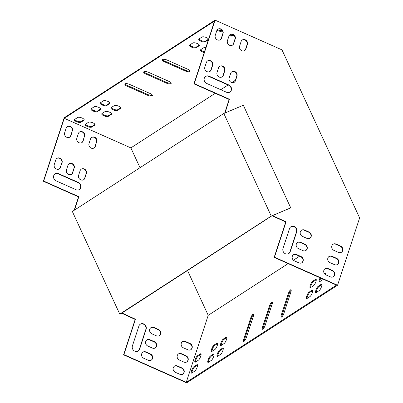 <?xml version="1.0" encoding="UTF-8"?>
<svg xmlns="http://www.w3.org/2000/svg" width="403" height="403" viewBox="0 0 403 403"><rect width="100%" height="100%" fill="white"/><g stroke="black" fill="none" stroke-linecap="round" stroke-linejoin="round"><path stroke-width="0.6" d="M244.183 341.276A3.572 0.922 114 0 1 244.54 339.336L251.376 318.476A3.572 0.922 114 0 1 253.643 314.516M310.637 287.571A3.572 0.922 114 0 1 311.509 284.296A3.572 0.922 114 0 1 313.348 281.601L316.259 279.712M307.066 298.452A3.572 0.922 114 0 1 307.942 295.177A3.572 0.922 114 0 1 309.781 292.482L312.693 290.598M316.274 292.497A3.572 0.922 114 0 1 317.151 289.223A3.572 0.922 114 0 1 318.985 286.528L321.896 284.644M319.841 281.616A3.572 0.922 114 0 1 320.818 278.125M324.873 274.141L325.468 273.758M195.48 362.07A3.572 0.922 114 0 1 196.357 358.796A3.572 0.922 114 0 1 198.19 356.101L201.107 354.217M121.515 313.116L135.176 319.428L123.575 354.821L186.67 382.85L337.558 285.233L274.458 257.2L286.059 221.811L272.463 215.64M225.025 112.971L229.438 99.264L194.261 83.638L215.071 20.15L281.979 49.876L359.622 217.907L337.558 285.233M191.914 372.956A3.572 0.922 114 0 1 192.79 369.682A3.572 0.922 114 0 1 194.624 366.987L197.541 365.098M212.013 351.376A3.572 0.922 114 0 1 212.89 348.101A3.572 0.922 114 0 1 214.723 345.406L217.64 343.522M208.447 362.262A3.572 0.922 114 0 1 209.323 358.987A3.572 0.922 114 0 1 211.157 356.292L214.069 354.403M217.65 356.302A3.572 0.922 114 0 1 218.527 353.033A3.572 0.922 114 0 1 220.36 350.333L223.277 348.449M221.217 345.421A3.572 0.922 114 0 1 222.093 342.147A3.572 0.922 114 0 1 223.927 339.452L226.844 337.563M281.752 316.97A3.572 0.922 114 0 1 282.11 315.03L288.946 294.17A3.572 0.922 114 0 1 291.213 290.21M262.968 329.12A3.572 0.922 114 0 1 263.325 327.181L270.161 306.32A3.572 0.922 114 0 1 272.428 302.361M253.286 316.456L246.45 337.316A3.572 0.922 114 0 1 243.684 341.432A3.572 0.922 114 0 1 243.82 339.014L250.656 318.158A3.572 0.922 114 0 1 253.422 314.038A3.572 0.922 114 0 1 253.286 316.456M313.549 285.682L310.542 287.626A3.572 0.922 114 0 1 310.134 287.717A3.572 0.922 114 0 1 310.486 284.694A3.572 0.922 114 0 1 312.627 281.279L315.63 279.334A3.572 0.922 114 0 1 316.043 279.244A3.572 0.922 114 0 1 315.69 282.266A3.572 0.922 114 0 1 313.549 285.682M309.983 296.568L306.975 298.512A3.572 0.922 114 0 1 306.567 298.603A3.572 0.922 114 0 1 306.92 295.58A3.572 0.922 114 0 1 309.056 292.165L312.063 290.22A3.572 0.922 114 0 1 312.471 290.13A3.572 0.922 114 0 1 312.118 293.152A3.572 0.922 114 0 1 309.983 296.568M319.186 290.613L316.184 292.558A3.572 0.922 114 0 1 315.771 292.649A3.572 0.922 114 0 1 316.123 289.626A3.572 0.922 114 0 1 318.264 286.206L321.267 284.261A3.572 0.922 114 0 1 321.68 284.17A3.572 0.922 114 0 1 321.327 287.193A3.572 0.922 114 0 1 319.186 290.613M323.287 279.224A3.572 0.922 114 0 1 322.753 279.727L319.75 281.672A3.572 0.922 114 0 1 319.337 281.762A3.572 0.922 114 0 1 320.098 277.803M324.435 273.637L324.833 273.38A3.572 0.922 114 0 1 325.246 273.289A3.572 0.922 114 0 1 325.402 274.574M197.47 355.784L200.477 353.839A3.572 0.922 114 0 1 200.885 353.748A3.572 0.922 114 0 1 200.533 356.766A3.572 0.922 114 0 1 198.397 360.186L195.39 362.131A3.572 0.922 114 0 1 194.981 362.221A3.572 0.922 114 0 1 195.334 359.199A3.572 0.922 114 0 1 197.47 355.784L198.19 356.101M187.486 270.433L208.22 315.312L288.14 263.607M293.404 260.202L299.565 256.212M208.22 315.312L186.251 382.336L336.535 285.107L274.161 257.396L285.757 222.003L272.141 215.781M193.903 366.665L196.911 364.72A3.572 0.922 114 0 1 197.319 364.629A3.572 0.922 114 0 1 196.966 367.652A3.572 0.922 114 0 1 194.83 371.067L191.823 373.012A3.572 0.922 114 0 1 191.415 373.102A3.572 0.922 114 0 1 191.768 370.08A3.572 0.922 114 0 1 193.903 366.665L194.624 366.987M214.003 345.084L217.005 343.139A3.572 0.922 114 0 1 217.419 343.049A3.572 0.922 114 0 1 217.066 346.071A3.572 0.922 114 0 1 214.925 349.492L211.923 351.436A3.572 0.922 114 0 1 211.51 351.527A3.572 0.922 114 0 1 211.862 348.504A3.572 0.922 114 0 1 214.003 345.084L214.723 345.406M210.437 355.97L213.439 354.025A3.572 0.922 114 0 1 213.852 353.935A3.572 0.922 114 0 1 213.499 356.957A3.572 0.922 114 0 1 211.358 360.373L208.356 362.317A3.572 0.922 114 0 1 207.943 362.408A3.572 0.922 114 0 1 208.296 359.385A3.572 0.922 114 0 1 210.437 355.97L211.157 356.292M220.567 354.418L217.56 356.363A3.572 0.922 114 0 1 217.146 356.454A3.572 0.922 114 0 1 217.504 353.431A3.572 0.922 114 0 1 219.64 350.016L222.647 348.071A3.572 0.922 114 0 1 223.055 347.98A3.572 0.922 114 0 1 222.703 351.003A3.572 0.922 114 0 1 220.567 354.418M224.133 343.537L221.126 345.482A3.572 0.922 114 0 1 220.718 345.573A3.572 0.922 114 0 1 221.071 342.55A3.572 0.922 114 0 1 223.207 339.13L226.214 337.185A3.572 0.922 114 0 1 226.622 337.094A3.572 0.922 114 0 1 226.269 340.117A3.572 0.922 114 0 1 224.133 343.537M290.855 292.145L284.019 313.005A3.572 0.922 114 0 1 281.254 317.121A3.572 0.922 114 0 1 281.39 314.708L288.226 293.847A3.572 0.922 114 0 1 290.991 289.732A3.572 0.922 114 0 1 290.855 292.145M272.07 304.3L265.234 325.161A3.572 0.922 114 0 1 262.469 329.276A3.572 0.922 114 0 1 262.605 326.863L269.441 306.003A3.572 0.922 114 0 1 272.206 301.887A3.572 0.922 114 0 1 272.07 304.3M190.75 349.749A3.572 3.209 57.1 0 0 191.929 346.56A3.572 3.209 57.1 0 0 189.702 343.673L185.194 341.673A3.572 3.209 57.1 0 0 182.368 341.754M186.735 361.99A3.572 3.209 57.1 0 0 187.919 358.806A3.572 3.209 57.1 0 0 185.687 355.92L181.184 353.915A3.572 3.209 57.1 0 0 178.353 354M182.725 374.236A3.572 3.209 57.1 0 0 183.904 371.047A3.572 3.209 57.1 0 0 181.677 368.161L177.169 366.161A3.572 3.209 57.1 0 0 174.343 366.241M81.169 169.25A3.572 3.209 -122.9 0 1 84.993 169.824A3.572 3.209 -122.9 0 1 86.111 173.743L84.625 178.277A3.572 3.209 -122.9 0 1 83.557 179.773M91.572 137.509A3.572 3.209 -122.9 0 1 95.4 138.078A3.572 3.209 -122.9 0 1 96.519 142.002L95.027 146.536A3.572 3.209 -122.9 0 1 93.964 148.032M68.999 163.845A3.572 3.209 -122.9 0 1 72.827 164.419A3.572 3.209 -122.9 0 1 73.945 168.338L72.454 172.872A3.572 3.209 -122.9 0 1 71.391 174.368M79.406 132.103A3.572 3.209 -122.9 0 1 83.23 132.673A3.572 3.209 -122.9 0 1 84.348 136.597L82.862 141.131A3.572 3.209 -122.9 0 1 81.794 142.627M56.833 158.439A3.572 3.209 -122.9 0 1 60.657 159.009A3.572 3.209 -122.9 0 1 61.775 162.933L60.289 167.467A3.572 3.209 -122.9 0 1 59.221 168.963M54.954 173.925A4.085 3.672 -122.9 0 1 58.208 173.814L78.036 182.624A4.085 3.672 -122.9 0 1 80.585 185.939A4.085 3.672 -122.9 0 1 79.215 189.581M67.236 126.698A3.572 3.209 -122.9 0 1 71.064 127.267A3.572 3.209 -122.9 0 1 72.177 131.192L70.691 135.725A3.572 3.209 -122.9 0 1 69.628 137.221M74.147 210.316L78.55 196.881L43.378 181.254L64.188 117.767L215.071 20.15M138.073 351.068A4.085 3.672 57.1 0 0 139.312 349.341L145.851 329.387A4.085 3.672 57.1 0 0 144.566 324.899A4.085 3.672 57.1 0 0 140.184 324.264M151.175 360.222A3.572 3.209 57.1 0 0 152.354 357.033A3.572 3.209 57.1 0 0 150.128 354.146L145.619 352.146A3.572 3.209 57.1 0 0 142.793 352.227M155.19 347.975A3.572 3.209 57.1 0 0 156.369 344.787A3.572 3.209 57.1 0 0 154.142 341.905L149.634 339.9A3.572 3.209 57.1 0 0 146.808 339.981M159.2 335.729A3.572 3.209 57.1 0 0 160.384 332.546A3.572 3.209 57.1 0 0 158.152 329.659L153.649 327.659A3.572 3.209 57.1 0 0 150.818 327.74M185.496 341.477L190.004 343.482A3.572 3.209 -122.9 0 1 192.246 346.464A3.572 3.209 -122.9 0 1 190.901 349.653A3.572 3.209 -122.9 0 1 187.924 349.829L183.415 347.824A3.572 3.209 -122.9 0 1 181.174 344.847A3.572 3.209 -122.9 0 1 182.514 341.653A3.572 3.209 -122.9 0 1 185.496 341.477L185.194 341.673M181.481 353.723L185.99 355.723A3.572 3.209 -122.9 0 1 188.231 358.705A3.572 3.209 -122.9 0 1 186.891 361.899A3.572 3.209 -122.9 0 1 183.909 362.07L179.4 360.07A3.572 3.209 -122.9 0 1 177.159 357.088A3.572 3.209 -122.9 0 1 178.504 353.894A3.572 3.209 -122.9 0 1 181.481 353.723L181.184 353.915M177.471 365.964L181.975 367.969A3.572 3.209 -122.9 0 1 184.221 370.951A3.572 3.209 -122.9 0 1 182.876 374.14A3.572 3.209 -122.9 0 1 179.894 374.316L175.391 372.317A3.572 3.209 -122.9 0 1 173.144 369.334A3.572 3.209 -122.9 0 1 174.489 366.141A3.572 3.209 -122.9 0 1 177.471 365.964L177.169 366.161M86.413 173.552A3.572 3.209 57.1 0 0 85.219 169.562A3.572 3.209 57.1 0 0 81.315 169.149A3.572 3.209 57.1 0 0 80.101 170.746L78.615 175.28A3.572 3.209 57.1 0 0 79.804 179.27A3.572 3.209 57.1 0 0 83.713 179.683A3.572 3.209 57.1 0 0 84.927 178.086L86.111 173.743M96.816 141.806A3.572 3.209 57.1 0 0 95.627 137.821A3.572 3.209 57.1 0 0 91.723 137.408A3.572 3.209 57.1 0 0 90.509 139.005L89.023 143.539A3.572 3.209 57.1 0 0 90.212 147.528A3.572 3.209 57.1 0 0 94.116 147.941A3.572 3.209 57.1 0 0 95.33 146.339L96.519 142.002M74.243 168.142A3.572 3.209 57.1 0 0 73.054 164.157A3.572 3.209 57.1 0 0 69.15 163.744A3.572 3.209 57.1 0 0 67.936 165.341L66.45 169.875A3.572 3.209 57.1 0 0 67.639 173.864A3.572 3.209 57.1 0 0 71.543 174.277A3.572 3.209 57.1 0 0 72.757 172.68L73.945 168.338M84.65 136.4A3.572 3.209 57.1 0 0 83.456 132.416A3.572 3.209 57.1 0 0 79.552 131.998A3.572 3.209 57.1 0 0 78.338 133.6L76.852 138.133A3.572 3.209 57.1 0 0 78.041 142.118A3.572 3.209 57.1 0 0 81.95 142.536A3.572 3.209 57.1 0 0 83.164 140.934L84.348 136.597M62.077 162.736A3.572 3.209 57.1 0 0 60.883 158.752A3.572 3.209 57.1 0 0 56.979 158.339A3.572 3.209 57.1 0 0 55.765 159.936L54.279 164.469A3.572 3.209 57.1 0 0 55.468 168.459A3.572 3.209 57.1 0 0 59.377 168.872A3.572 3.209 57.1 0 0 60.591 167.275L61.775 162.933M58.506 173.622A4.085 3.672 57.1 0 0 55.1 173.819A4.085 3.672 57.1 0 0 53.569 177.471A4.085 3.672 57.1 0 0 56.128 180.876L75.96 189.687A4.085 3.672 57.1 0 0 79.366 189.486A4.085 3.672 57.1 0 0 80.902 185.838A4.085 3.672 57.1 0 0 78.338 182.433L58.506 173.622L58.208 173.814M72.48 130.995A3.572 3.209 57.1 0 0 71.291 127.005A3.572 3.209 57.1 0 0 67.382 126.592A3.572 3.209 57.1 0 0 66.168 128.194L64.681 132.728A3.572 3.209 57.1 0 0 65.875 136.713A3.572 3.209 57.1 0 0 69.779 137.126A3.572 3.209 57.1 0 0 70.993 135.529L72.177 131.192M74.449 210.119L78.852 196.684L43.68 181.063L64.248 118.301L130.859 147.891L140.012 167.703M186.251 382.336L123.877 354.625L135.479 319.231L121.817 312.919M146.153 329.196L139.614 349.149A4.085 3.672 -122.9 0 1 138.224 350.973A4.085 3.672 -122.9 0 1 133.761 350.499A4.085 3.672 -122.9 0 1 132.401 345.945L138.939 325.992A4.085 3.672 -122.9 0 1 140.33 324.163A4.085 3.672 -122.9 0 1 144.793 324.637A4.085 3.672 -122.9 0 1 146.153 329.196L145.851 329.387M145.921 351.95L150.43 353.955A3.572 3.209 -122.9 0 1 152.672 356.937A3.572 3.209 -122.9 0 1 151.327 360.126A3.572 3.209 -122.9 0 1 148.349 360.302L143.841 358.297A3.572 3.209 -122.9 0 1 141.599 355.315A3.572 3.209 -122.9 0 1 142.939 352.126A3.572 3.209 -122.9 0 1 145.921 351.95L145.619 352.146M149.936 339.709L154.44 341.709A3.572 3.209 -122.9 0 1 156.686 344.691A3.572 3.209 -122.9 0 1 155.341 347.885A3.572 3.209 -122.9 0 1 152.359 348.056L147.856 346.056A3.572 3.209 -122.9 0 1 145.609 343.074A3.572 3.209 -122.9 0 1 146.954 339.88A3.572 3.209 -122.9 0 1 149.936 339.709L149.634 339.9M153.946 327.463L158.455 329.463A3.572 3.209 -122.9 0 1 160.696 332.445A3.572 3.209 -122.9 0 1 159.356 335.639A3.572 3.209 -122.9 0 1 156.374 335.815L151.866 333.81A3.572 3.209 -122.9 0 1 149.624 330.828A3.572 3.209 -122.9 0 1 150.969 327.639A3.572 3.209 -122.9 0 1 153.946 327.463L153.649 327.659M338.505 252.404A3.572 3.209 57.1 0 0 341.487 252.233A3.572 3.209 57.1 0 0 342.827 249.039A3.572 3.209 57.1 0 0 340.585 246.057L336.077 244.057A3.572 3.209 57.1 0 0 333.1 244.228A3.572 3.209 57.1 0 0 331.755 247.422A3.572 3.209 57.1 0 0 333.996 250.404L338.505 252.404M334.49 264.65A3.572 3.209 57.1 0 0 337.472 264.474A3.572 3.209 57.1 0 0 338.817 261.28A3.572 3.209 57.1 0 0 336.57 258.303L332.067 256.298A3.572 3.209 57.1 0 0 329.085 256.474A3.572 3.209 57.1 0 0 327.74 259.663A3.572 3.209 57.1 0 0 329.986 262.645L334.49 264.65M330.48 276.891A3.572 3.209 57.1 0 0 333.462 276.72A3.572 3.209 57.1 0 0 334.802 273.526A3.572 3.209 57.1 0 0 332.561 270.544L328.052 268.544A3.572 3.209 57.1 0 0 325.07 268.715A3.572 3.209 57.1 0 0 323.73 271.909A3.572 3.209 57.1 0 0 325.972 274.891L330.48 276.891M229.201 77.86L230.687 73.321A3.572 3.209 -122.9 0 1 231.901 71.724A3.572 3.209 -122.9 0 1 235.805 72.137A3.572 3.209 -122.9 0 1 236.994 76.127L235.508 80.66A3.572 3.209 -122.9 0 1 234.294 82.257A3.572 3.209 -122.9 0 1 230.39 81.844A3.572 3.209 -122.9 0 1 229.201 77.86M239.604 46.113L241.09 41.58A3.572 3.209 -122.9 0 1 242.304 39.983A3.572 3.209 -122.9 0 1 246.208 40.396A3.572 3.209 -122.9 0 1 247.402 44.385L245.916 48.919A3.572 3.209 -122.9 0 1 244.702 50.516A3.572 3.209 -122.9 0 1 240.793 50.103A3.572 3.209 -122.9 0 1 239.604 46.113M217.031 72.454L218.517 67.916A3.572 3.209 -122.9 0 1 219.731 66.319A3.572 3.209 -122.9 0 1 223.635 66.732A3.572 3.209 -122.9 0 1 224.829 70.721L223.343 75.255A3.572 3.209 -122.9 0 1 222.129 76.852A3.572 3.209 -122.9 0 1 218.219 76.439A3.572 3.209 -122.9 0 1 217.031 72.454M227.433 40.708L228.924 36.174A3.572 3.209 -122.9 0 1 230.138 34.577A3.572 3.209 -122.9 0 1 234.042 34.99A3.572 3.209 -122.9 0 1 235.231 38.975L233.745 43.514A3.572 3.209 -122.9 0 1 232.531 45.111A3.572 3.209 -122.9 0 1 228.627 44.698A3.572 3.209 -122.9 0 1 227.433 40.708M204.86 67.044L206.346 62.51A3.572 3.209 -122.9 0 1 207.565 60.913A3.572 3.209 -122.9 0 1 211.469 61.327A3.572 3.209 -122.9 0 1 212.658 65.316L211.172 69.85A3.572 3.209 -122.9 0 1 209.958 71.447A3.572 3.209 -122.9 0 1 206.054 71.034A3.572 3.209 -122.9 0 1 204.86 67.044M226.541 92.262L206.714 83.456A4.085 3.672 -122.9 0 1 204.15 80.046A4.085 3.672 -122.9 0 1 205.686 76.399A4.085 3.672 -122.9 0 1 209.092 76.197L228.919 85.008A4.085 3.672 -122.9 0 1 231.483 88.413A4.085 3.672 -122.9 0 1 229.952 92.065A4.085 3.672 -122.9 0 1 226.541 92.262M215.267 35.303L216.754 30.769A3.572 3.209 -122.9 0 1 217.968 29.172A3.572 3.209 -122.9 0 1 221.872 29.585A3.572 3.209 -122.9 0 1 223.061 33.57L221.574 38.104A3.572 3.209 -122.9 0 1 220.36 39.706A3.572 3.209 -122.9 0 1 216.456 39.293A3.572 3.209 -122.9 0 1 215.267 35.303M282.987 248.52A4.085 3.672 57.1 0 0 284.347 253.079A4.085 3.672 57.1 0 0 288.81 253.552A4.085 3.672 57.1 0 0 290.195 251.724L296.734 231.77A4.085 3.672 57.1 0 0 295.374 227.216A4.085 3.672 57.1 0 0 290.911 226.743A4.085 3.672 57.1 0 0 289.525 228.566L282.987 248.52M298.93 262.877A3.572 3.209 57.1 0 0 301.912 262.706A3.572 3.209 57.1 0 0 303.252 259.512A3.572 3.209 57.1 0 0 301.011 256.53L296.507 254.525A3.572 3.209 57.1 0 0 293.525 254.701A3.572 3.209 57.1 0 0 292.18 257.895A3.572 3.209 57.1 0 0 294.422 260.877L298.93 262.877M302.945 250.636A3.572 3.209 57.1 0 0 305.927 250.459A3.572 3.209 57.1 0 0 307.267 247.266A3.572 3.209 57.1 0 0 305.026 244.283L300.517 242.284A3.572 3.209 57.1 0 0 297.535 242.46A3.572 3.209 57.1 0 0 296.195 245.649A3.572 3.209 57.1 0 0 298.437 248.631L302.945 250.636M306.955 238.39A3.572 3.209 57.1 0 0 309.937 238.213A3.572 3.209 57.1 0 0 311.282 235.025A3.572 3.209 57.1 0 0 309.041 232.042L304.532 230.037A3.572 3.209 57.1 0 0 301.55 230.214A3.572 3.209 57.1 0 0 300.21 233.408A3.572 3.209 57.1 0 0 302.452 236.39L306.955 238.39M341.331 252.323A3.572 3.209 57.1 0 0 342.515 249.135A3.572 3.209 57.1 0 0 340.283 246.253L335.78 244.248A3.572 3.209 57.1 0 0 332.949 244.329M337.321 264.57A3.572 3.209 57.1 0 0 338.5 261.381A3.572 3.209 57.1 0 0 336.273 258.494L331.765 256.494A3.572 3.209 57.1 0 0 328.939 256.575M333.306 276.811A3.572 3.209 57.1 0 0 334.485 273.622A3.572 3.209 57.1 0 0 332.258 270.74L327.75 268.736A3.572 3.209 57.1 0 0 324.924 268.821M231.75 71.825A3.572 3.209 -122.9 0 1 235.579 72.399A3.572 3.209 -122.9 0 1 236.697 76.323L235.206 80.857A3.572 3.209 -122.9 0 1 234.143 82.353M242.158 40.083A3.572 3.209 -122.9 0 1 245.981 40.658A3.572 3.209 -122.9 0 1 247.099 44.577L245.613 49.111A3.572 3.209 -122.9 0 1 244.545 50.607M219.585 66.419A3.572 3.209 -122.9 0 1 223.408 66.994A3.572 3.209 -122.9 0 1 224.526 70.913L223.04 75.452A3.572 3.209 -122.9 0 1 221.972 76.948M229.987 34.678A3.572 3.209 -122.9 0 1 233.816 35.247A3.572 3.209 -122.9 0 1 234.929 39.172L233.443 43.705A3.572 3.209 -122.9 0 1 232.38 45.201M207.414 61.014A3.572 3.209 -122.9 0 1 211.243 61.588A3.572 3.209 -122.9 0 1 212.356 65.508L210.87 70.041A3.572 3.209 -122.9 0 1 209.807 71.543M205.535 76.499A4.085 3.672 -122.9 0 1 208.789 76.394L228.622 85.204A4.085 3.672 -122.9 0 1 231.171 88.514A4.085 3.672 -122.9 0 1 229.796 92.156M217.822 29.273A3.572 3.209 -122.9 0 1 221.645 29.842A3.572 3.209 -122.9 0 1 222.763 33.766L221.277 38.3A3.572 3.209 -122.9 0 1 220.209 39.796M224.698 113.107L229.136 99.455L193.959 83.829L214.532 21.072L64.248 118.301M288.654 253.643A4.085 3.672 57.1 0 0 289.893 251.92L296.437 231.967A4.085 3.672 57.1 0 0 295.147 227.473A4.085 3.672 57.1 0 0 290.765 226.844M301.756 262.796A3.572 3.209 57.1 0 0 302.94 259.608A3.572 3.209 57.1 0 0 300.714 256.726L296.205 254.721A3.572 3.209 57.1 0 0 293.374 254.802M305.771 250.55A3.572 3.209 57.1 0 0 306.95 247.366A3.572 3.209 57.1 0 0 304.723 244.48L300.22 242.48A3.572 3.209 57.1 0 0 297.389 242.561M309.786 238.309A3.572 3.209 57.1 0 0 310.965 235.12A3.572 3.209 57.1 0 0 308.738 232.234L304.23 230.234A3.572 3.209 57.1 0 0 301.404 230.315M274.458 257.2L274.161 257.396M123.575 354.821L123.877 354.625M130.859 147.891L215.252 93.289M220.794 89.708L228.108 84.973M231.775 82.6L235.407 80.252M148.369 72.238A3.572 1.269 -161.9 0 0 143.659 71.976A3.572 1.269 -161.9 0 0 145.74 73.94L166.469 83.149A3.572 1.269 -161.9 0 0 171.179 83.411A3.572 1.269 -161.9 0 0 169.099 81.446L148.369 72.238M129.58 84.393A3.572 1.269 -161.9 0 0 124.87 84.131A3.572 1.269 -161.9 0 0 126.95 86.091L147.684 95.304A3.572 1.269 -161.9 0 0 152.394 95.566A3.572 1.269 -161.9 0 0 150.314 93.602L129.58 84.393M167.154 60.082A3.572 1.269 -161.9 0 0 162.444 59.82A3.572 1.269 -161.9 0 0 164.525 61.785L185.254 70.993A3.572 1.269 -161.9 0 0 189.964 71.255A3.572 1.269 -161.9 0 0 187.884 69.296L167.154 60.082M205.817 47.655A3.572 1.269 -161.9 0 0 203.631 47.796L200.623 49.74A3.572 1.269 -161.9 0 0 200.382 50.027A3.572 1.269 -161.9 0 0 204.205 52.576M111.208 107.591A3.572 1.269 -161.9 0 0 110.966 107.878A3.572 1.269 -161.9 0 0 113.5 110.029A3.572 1.269 -161.9 0 0 117.515 110.392L120.522 108.447A3.572 1.269 -161.9 0 0 120.764 108.16A3.572 1.269 -161.9 0 0 118.23 106.009A3.572 1.269 -161.9 0 0 114.21 105.646L111.208 107.591M189.808 44.935A3.572 1.269 -161.9 0 0 189.566 45.222A3.572 1.269 -161.9 0 0 192.1 47.373A3.572 1.269 -161.9 0 0 196.12 47.735L199.122 45.791A3.572 1.269 -161.9 0 0 199.364 45.504A3.572 1.269 -161.9 0 0 196.83 43.353A3.572 1.269 -161.9 0 0 192.815 42.99L189.808 44.935M100.392 102.785A3.572 1.269 -161.9 0 0 100.151 103.072A3.572 1.269 -161.9 0 0 102.679 105.223A3.572 1.269 -161.9 0 0 106.699 105.591L109.707 103.647A3.572 1.269 -161.9 0 0 109.943 103.354A3.572 1.269 -161.9 0 0 107.415 101.203A3.572 1.269 -161.9 0 0 103.395 100.841L100.392 102.785M208.573 39.257A3.572 1.269 -161.9 0 0 205.661 37.262A3.572 1.269 -161.9 0 0 202.019 37.036L199.011 38.98A3.572 1.269 -161.9 0 0 198.775 39.267A3.572 1.269 -161.9 0 0 201.304 41.418A3.572 1.269 -161.9 0 0 205.323 41.781L208.326 39.837A3.572 1.269 -161.9 0 0 208.396 39.786M100.498 109.601A3.572 1.269 -161.9 0 0 100.74 109.309A3.572 1.269 -161.9 0 0 98.211 107.163A3.572 1.269 -161.9 0 0 94.191 106.795L91.184 108.739A3.572 1.269 -161.9 0 0 90.947 109.032A3.572 1.269 -161.9 0 0 93.476 111.183A3.572 1.269 -161.9 0 0 97.496 111.545L100.498 109.601L100.72 108.936M111.319 114.407A3.572 1.269 -161.9 0 0 111.555 114.114A3.572 1.269 -161.9 0 0 109.027 111.963A3.572 1.269 -161.9 0 0 105.007 111.601L101.999 113.545A3.572 1.269 -161.9 0 0 101.763 113.837A3.572 1.269 -161.9 0 0 104.291 115.983A3.572 1.269 -161.9 0 0 108.311 116.351L111.319 114.407L111.535 113.742M229.121 35.696A3.572 1.269 -161.9 0 0 232.672 35.892L233.75 35.192M216.935 30.321A3.572 1.269 -161.9 0 0 221.852 31.086L222.38 30.744M94.786 125.101A3.572 1.269 -161.9 0 0 95.027 124.809A3.572 1.269 -161.9 0 0 92.494 122.663A3.572 1.269 -161.9 0 0 88.474 122.295L85.471 124.24A3.572 1.269 -161.9 0 0 85.229 124.532A3.572 1.269 -161.9 0 0 87.763 126.683A3.572 1.269 -161.9 0 0 91.778 127.046L94.786 125.101L95.002 124.436M83.97 120.296A3.572 1.269 -161.9 0 0 84.212 120.008A3.572 1.269 -161.9 0 0 81.678 117.857A3.572 1.269 -161.9 0 0 77.658 117.49L74.656 119.434A3.572 1.269 -161.9 0 0 74.414 119.726A3.572 1.269 -161.9 0 0 76.948 121.877A3.572 1.269 -161.9 0 0 80.963 122.24L83.97 120.296L84.187 119.631M194.261 83.638L193.959 83.829M43.378 181.254L43.68 181.063M143.936 71.663A3.572 1.269 -161.9 0 0 145.977 73.215L166.706 82.424A3.572 1.269 -161.9 0 0 171.139 82.998M125.147 83.819A3.572 1.269 -161.9 0 0 127.192 85.365L147.921 94.579A3.572 1.269 -161.9 0 0 152.354 95.148M162.721 59.513A3.572 1.269 -161.9 0 0 164.762 61.06L185.491 70.268A3.572 1.269 -161.9 0 0 189.924 70.842M200.659 49.715A3.572 1.269 -161.9 0 0 204.442 51.851M111.243 107.566A3.572 1.269 -161.9 0 0 114.251 109.485A3.572 1.269 -161.9 0 0 117.752 109.666L120.724 107.747M189.843 44.909A3.572 1.269 -161.9 0 0 192.851 46.829A3.572 1.269 -161.9 0 0 196.357 47.01L199.324 45.091M100.428 102.765A3.572 1.269 -161.9 0 0 103.43 104.679A3.572 1.269 -161.9 0 0 106.936 104.866L109.908 102.941M199.047 38.955A3.572 1.269 -161.9 0 0 202.054 40.874A3.572 1.269 -161.9 0 0 205.56 41.056L208.527 39.136M91.219 108.719A3.572 1.269 -161.9 0 0 94.226 110.634A3.572 1.269 -161.9 0 0 97.733 110.82L100.7 108.896M102.04 113.525A3.572 1.269 -161.9 0 0 105.042 115.439A3.572 1.269 -161.9 0 0 108.548 115.626L111.52 113.701M229.584 35.041A3.572 1.269 -161.9 0 0 232.909 35.167L233.342 34.885M217.363 29.691A3.572 1.269 -161.9 0 0 222.093 30.361L221.852 31.086M85.507 124.22A3.572 1.269 -161.9 0 0 88.514 126.134A3.572 1.269 -161.9 0 0 92.02 126.32L94.987 124.396M74.691 119.414A3.572 1.269 -161.9 0 0 77.698 121.333A3.572 1.269 -161.9 0 0 81.199 121.515L84.172 119.595M135.176 319.428L135.479 319.231M121.656 313.423L121.958 313.227M78.55 196.881L78.852 196.684M229.438 99.264L229.136 99.455M224.975 112.865L224.678 113.062M272.539 215.801L272.237 215.998M286.059 221.811L285.757 222.003M223.826 113.48L72.338 211.484L119.756 314.098L271.239 216.094L223.826 113.48L243.321 105.238L290.734 207.857L271.617 216.003L121.58 313.262M121.61 313.317L119.756 314.098M271.239 216.094L290.734 207.857M81.199 121.515L80.963 122.24M92.02 126.32L91.778 127.046M232.909 35.167L232.672 35.892M108.548 115.626L108.311 116.351M97.733 110.82L97.496 111.545M205.56 41.056L205.323 41.781M208.547 39.177L208.326 39.837M106.936 104.866L106.699 105.591M109.923 102.982L109.707 103.647M196.357 47.01L196.12 47.735M199.339 45.131L199.122 45.791M117.752 109.666L117.515 110.392M120.739 107.787L120.522 108.447M164.762 61.06L164.525 61.785M185.491 70.268L185.254 70.993M127.192 85.365L126.95 86.091M147.921 94.579L147.684 95.304M145.977 73.215L145.74 73.94M166.706 82.424L166.469 83.149M221.574 38.104L221.277 38.3M223.061 33.57L222.763 33.766M70.993 135.529L70.691 135.725M228.919 85.008L228.622 85.204M209.092 76.197L208.789 76.394M78.338 182.433L78.036 182.624M211.172 69.85L210.87 70.041M212.658 65.316L212.356 65.508M60.591 167.275L60.289 167.467M233.745 43.514L233.443 43.705M235.231 38.975L234.929 39.172M83.164 140.934L82.862 141.131M223.343 75.255L223.04 75.452M224.829 70.721L224.526 70.913M72.757 172.68L72.454 172.872M245.916 48.919L245.613 49.111M247.402 44.385L247.099 44.577M95.33 146.339L95.027 146.536M235.508 80.66L235.206 80.857M236.994 76.127L236.697 76.323M84.927 178.086L84.625 178.277M197.525 364.992L196.911 364.72M201.092 354.111L200.477 353.839M217.625 343.416L217.005 343.139M325.453 273.652L324.833 273.38M214.058 354.297L213.439 354.025M318.985 286.528L318.264 286.206M321.886 284.538L321.267 284.261M220.36 350.333L219.64 350.016M223.262 348.343L222.647 348.071M309.781 292.482L309.056 292.165M312.683 290.492L312.063 290.22M223.927 339.452L223.207 339.13M226.829 337.462L226.214 337.185M313.348 281.601L312.627 281.279M316.249 279.611L315.63 279.334M296.734 231.77L296.437 231.967M290.195 251.724L289.893 251.92M139.614 349.149L139.312 349.341M328.052 268.544L327.75 268.736M332.561 270.544L332.258 270.74M181.975 367.969L181.677 368.161M296.507 254.525L296.205 254.721M301.011 256.53L300.714 256.726M150.43 353.955L150.128 354.146M332.067 256.298L331.765 256.494M336.57 258.303L336.273 258.494M185.99 355.723L185.687 355.92M300.517 242.284L300.22 242.48M305.026 244.283L304.723 244.48M154.44 341.709L154.142 341.905M336.077 244.057L335.78 244.248M340.585 246.057L340.283 246.253M190.004 343.482L189.702 343.673M304.532 230.037L304.23 230.234M309.041 232.042L308.738 232.234M158.455 329.463L158.152 329.659M282.11 315.03L281.39 314.708M288.946 294.17L288.226 293.847M244.54 339.336L243.82 339.014M251.376 318.476L250.656 318.158M263.325 327.181L262.605 326.863M270.161 306.32L269.441 306.003"/></g></svg>

